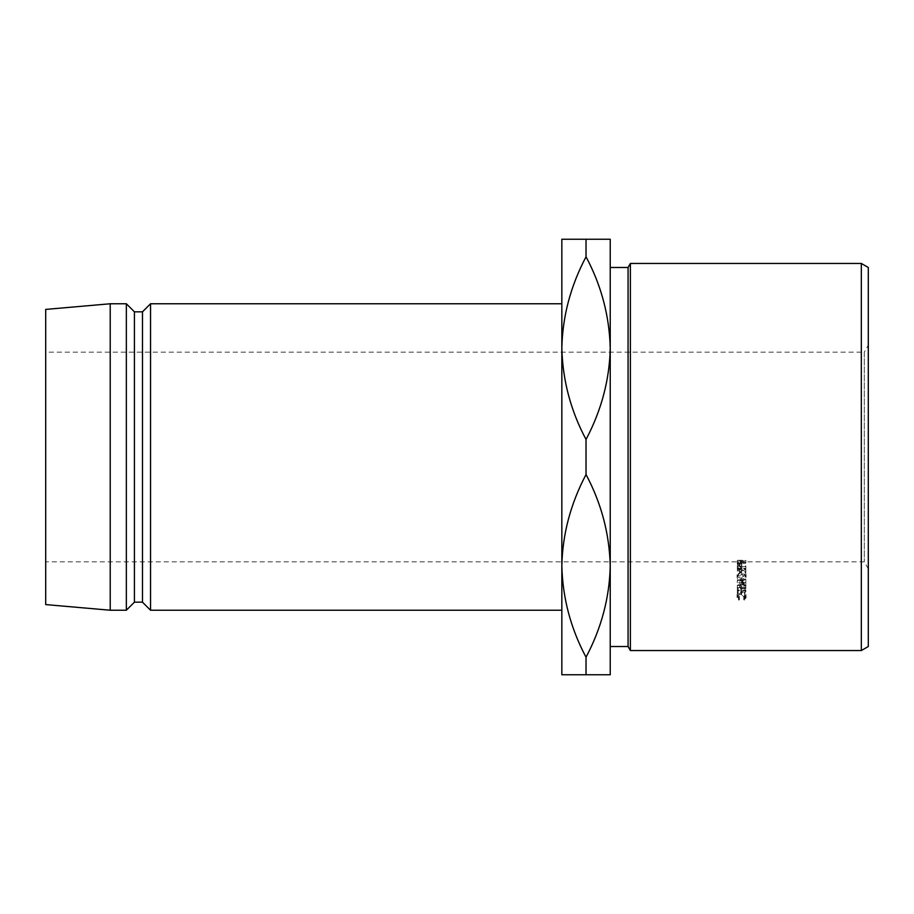 <?xml version="1.0" encoding="UTF-8"?>
<svg xmlns="http://www.w3.org/2000/svg" width="914" height="914" viewBox="0 0 914 914"><rect width="100%" height="100%" fill="white"/><g stroke="black" fill="none" stroke-linecap="round" stroke-linejoin="round"><path stroke-width="0.69" stroke-dasharray="4.57 3.43" d="M868.3 568.828L864.267 561.836L45.7 561.836L45.7 352.164L864.267 352.164L864.267 561.836L864.267 352.164L868.3 345.172L868.3 568.828L868.3 345.172M610.232 646.518L610.232 239.251L561.836 239.251L561.836 674.749L586.034 674.749L586.034 657.2C601.355 628.489 609.421 598.042 610.232 565.869C609.547 534.222 601.481 503.785 586.034 474.537C570.713 503.26 562.647 533.707 561.836 565.869C562.521 597.528 570.587 627.964 586.034 657.2M561.836 303.768L561.836 348.131C562.521 379.778 570.587 410.215 586.034 439.463C601.355 410.74 609.421 380.293 610.232 348.131C609.547 316.473 601.481 286.036 586.034 256.8C570.713 285.511 562.647 315.958 561.836 348.131M45.7 352.164L45.7 561.836M45.7 309.412L45.7 604.588M110.217 303.768L110.217 610.232M126.349 303.768L126.349 610.232M134.415 311.834L134.415 602.166M142.481 311.834L142.481 602.166M150.536 303.768L150.536 610.232M586.034 474.537L586.034 439.463M586.034 256.8L586.034 239.251M586.034 674.749L610.232 674.749L610.232 565.869M868.3 646.518L868.3 267.482M628.067 267.482L628.067 646.518M861.319 263.449L861.319 650.551M630.386 650.551L630.386 263.449M745.858 585.348L739.7 583.018L745.858 582.401L745.858 581.818L737.324 582.675L744.316 585.417L737.324 588.102L745.858 588.936L739.712 587.771L745.858 585.486L745.858 582.675L739.7 580.39L739.7 583.018M737.324 593.666L737.324 590.81L740.82 590.764L744.979 590.764L744.979 593.666L745.858 593.666L745.858 590.216L737.324 590.216L737.324 593.666L738.192 593.666L738.192 590.81L738.192 593.666M738.192 587.976L738.192 590.81L738.192 587.976L740.82 587.976L740.82 593.666L741.7 593.666L741.7 590.81L741.7 593.666M745.858 572.724L745.858 571.97L741.917 569.433L745.858 568.919L745.858 568.302L737.324 568.302L737.438 571.261L739.597 572.644L741.917 570.199L745.858 572.724L745.858 570.313L741.917 567.845L739.597 570.233L737.438 568.874L737.324 567.343L737.324 565.983L745.858 565.983L745.858 566.589L741.917 566.589L745.858 570.313M741.585 580.801C744.327 580.63 745.824 579.465 746.075 577.34C745.835 575.18 744.362 573.992 741.62 573.775C738.878 573.958 737.37 575.135 737.095 577.282C737.312 579.442 738.809 580.619 741.585 580.801L741.585 578.231C744.327 578.048 745.824 576.917 746.075 574.826C745.847 572.712 744.362 571.558 741.62 571.341L737.095 574.78C737.312 576.894 738.809 578.048 741.585 578.231M739.392 599.71L737.975 597.596L741.597 594.968L745.196 597.63L743.779 599.71L744.282 600.167L746.075 597.642L744.579 595.197L741.54 594.431C738.763 594.637 737.29 595.7 737.095 597.63L738.889 600.167L739.392 599.71L739.392 596.739L737.975 594.671L741.597 592.101L745.196 594.706L743.779 596.739L744.282 597.185L746.075 594.706L744.579 592.318L741.54 591.575C738.763 591.769 737.29 592.809 737.095 594.694L738.889 597.185L739.392 596.739M745.858 563.138L745.858 562.498L737.324 562.498L737.449 565.515L739.609 566.863L741.78 565.458L741.917 561.424L741.78 563.195L739.609 564.566L737.449 563.253L737.324 560.293L745.858 560.293L745.858 560.922L741.917 560.922L741.917 563.652L745.858 563.138L745.858 560.922M737.449 565.515L737.449 563.253M739.609 566.863L739.609 564.566M741.78 565.458L741.78 563.195M741.917 563.138L741.917 560.922M745.858 562.498L745.858 560.293M737.324 562.498L737.324 560.293M737.324 563.892L737.324 561.664L737.324 563.892M741.037 560.922L739.609 563.949L738.192 560.922L741.037 560.922L741.06 564.384L739.609 566.234L739.609 563.949M741.06 564.384L741.06 562.144L741.06 564.384M738.192 560.922L738.192 563.138L741.037 563.138M738.192 563.138L738.192 562.201M739.609 566.234L738.192 564.441M737.975 597.596L737.975 594.671M741.597 594.968L741.597 592.101M745.196 597.63L745.196 594.706M743.779 599.71L743.779 596.739M744.282 600.167L744.282 597.185M746.075 597.642L746.075 594.706M744.579 595.197L744.579 592.318M741.54 594.431L741.54 591.575M737.095 597.63L737.095 594.694M738.889 600.167L738.889 597.185M746.075 577.34L746.075 574.826M741.62 573.775L741.62 571.341M737.095 577.282L737.095 574.78M737.975 574.803L741.62 571.947L745.196 574.803L741.585 577.648L737.975 574.803L737.975 577.317L741.62 574.392L745.196 577.317L741.585 580.219L737.975 577.317M741.62 571.947L741.62 574.392M745.196 574.803L745.196 577.317M741.585 577.648L741.585 580.219M737.438 571.261L737.438 568.874M739.597 572.644L739.597 570.233M741.917 570.199L741.917 567.845M745.858 571.97L745.858 569.571M741.917 569.433L741.917 567.091M741.917 568.919L741.917 566.589M745.858 568.919L745.858 566.589M745.858 568.302L745.858 565.983M737.324 568.302L737.324 565.983M737.324 569.685L737.324 567.343L737.324 569.685M741.037 566.589L739.597 569.628L738.192 566.589L741.037 566.589L741.048 570.199L739.597 572.027L739.597 569.628M738.192 566.589L738.192 568.919L741.037 568.919M738.192 568.919L738.192 567.868M739.597 572.027L738.192 570.222M740.82 593.666L740.82 587.976M741.7 587.976L741.7 590.81L741.7 587.976L744.979 587.976L744.979 590.81L744.979 587.976M744.979 593.666L744.979 590.81L745.858 590.81L745.858 593.666M745.858 590.216L745.858 590.81M745.858 587.439L737.324 587.439L737.324 590.81M737.324 590.216L737.324 587.439M745.858 582.675L745.858 585.486M745.858 588.376L745.858 585.634L739.712 585.04L739.712 587.771M739.712 585.04L745.858 582.801M745.858 585.634L745.858 588.936M745.858 581.818L745.858 579.213L737.324 580.059L744.316 582.732L737.324 585.291L737.324 588.102M737.324 585.371L745.858 586.182M737.324 585.291L737.324 588.022M744.316 582.732L744.316 585.417M737.324 580.139L737.324 582.755M737.324 580.059L737.324 582.675M745.858 579.213L745.858 582.401M739.7 580.39L745.858 579.784M741.048 570.199L741.048 567.834L741.048 570.199"/><path stroke-width="1.37" d="M861.319 263.449L868.3 267.482L868.3 646.518L861.319 650.551L861.319 263.449L630.386 263.449L630.386 650.551L628.067 646.518L628.067 267.482L630.386 263.449M861.319 650.551L630.386 650.551M628.067 267.482L610.232 267.482M586.034 657.2C570.713 628.489 562.647 598.042 561.836 565.869C562.521 534.222 570.587 503.785 586.034 474.537C601.355 503.26 609.421 533.707 610.232 565.869C609.547 597.528 601.481 627.964 586.034 657.2L586.034 674.749L561.836 674.749L561.836 239.251L610.232 239.251L610.232 646.518L628.067 646.518M561.836 348.131C562.521 316.473 570.587 286.036 586.034 256.8C601.355 285.511 609.421 315.958 610.232 348.131C609.547 379.778 601.481 410.215 586.034 439.463C570.713 410.74 562.647 380.293 561.836 348.131L561.836 303.768L150.536 303.768L150.536 610.232L561.836 610.232M150.536 610.232L142.481 602.166L142.481 311.834L150.536 303.768M142.481 311.834L134.415 311.834L126.349 303.768L110.217 303.768L110.217 610.232L126.349 610.232L126.349 303.768M142.481 602.166L134.415 602.166L134.415 311.834M134.415 602.166L126.349 610.232M110.217 610.232L45.7 604.588L45.7 309.412L110.217 303.768M586.034 239.251L586.034 256.8M586.034 439.463L586.034 474.537M610.232 565.869L610.232 674.749L586.034 674.749"/></g></svg>
